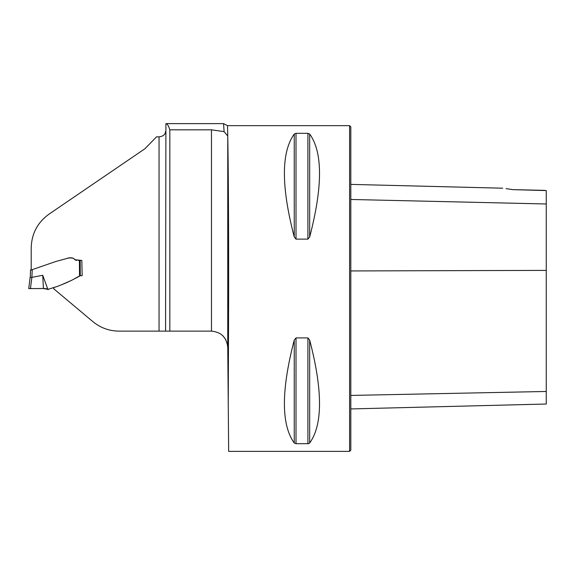 <?xml version="1.0" encoding="UTF-8"?>
<svg xmlns="http://www.w3.org/2000/svg" width="575" height="575" viewBox="0 0 575 575"><rect width="100%" height="100%" fill="white"/><g stroke="black" fill="none" stroke-linecap="round" stroke-linejoin="round"><path stroke-width="0.86" d="M165.909 123.625L223.56 123.625L224.092 131.632L211.471 129.821L169.826 129.821C168.547 125.709 167.239 123.639 165.909 123.625L165.564 331.128L119.025 331.128C109.178 331.027 100.452 327.851 92.855 321.605L53.64 288.7L53.777 287.629C62.984 284.539 71.817 280.55 80.27 275.684L82.153 275.684L80.27 275.684L80.169 260.425L81.823 260.425L82.153 275.684M211.471 129.821L211.471 331.128L165.564 331.128M169.826 129.821L169.826 331.128M228.246 403.607L228.663 288.521C228.67 222.827 228.289 159.836 227.757 136.678L227.535 125.659L349.593 125.659L349.593 451.375L228.663 451.375L227.757 347.271L227.535 344.748L225.551 339.236M296.01 239.121L294.249 236.979C281.118 186.58 281.118 152.26 294.249 134.025L296.01 133.328L307.905 133.328L309.673 134.025C322.805 152.26 322.805 186.58 309.673 236.979L307.905 239.121L296.01 239.121L296.01 133.328M309.386 443.275L308.171 443.692M307.905 337.92L307.905 443.706L296.01 443.706L294.249 443.009C281.118 424.774 281.118 390.454 294.249 340.055L296.01 337.92L307.905 337.92L309.673 340.055C322.805 390.454 322.805 424.774 309.673 443.009L309.673 340.055M225.529 339.2L222.82 335.743M227.535 135.722L224.092 131.632M211.471 331.128C221.274 332.091 226.701 337.475 227.757 347.271L227.757 136.678M159.052 331.128L159.052 136.85L156.522 136.85L144.986 148.695L48.983 214.166C37.54 222.46 31.618 233.673 31.201 247.803L31.201 270.006L56.055 261.417L68.777 257.981C71.35 257.406 73.427 258.002 75.009 259.771L81.823 260.425M159.052 136.85C163.135 136.39 165.305 134.586 165.564 131.438M545.028 190.368L512.663 189.635C500.272 187.795 500.272 187.795 512.663 189.635L546.25 190.577L546.25 203.974L350.815 199.475M512.663 189.635L506.079 188.629M349.593 125.659L350.815 126.881L350.815 450.16L349.593 451.375M350.815 408.933L546.25 404.024L546.25 203.974M79.681 260.425L80.141 260.425M30.173 277.006L28.75 288.6L43.42 288.521L47.898 289.383L55.329 287.04M62.402 284.366L71.839 280.219M74.563 278.695L78.876 276.295M80.227 275.677L79.53 275.928M44.627 288.521L47.013 288.858M47.028 288.858L48.192 289.606M32.236 269.653L31.884 277.358L42.744 275.288L47.898 289.383M79.53 275.892L79.415 260.425L78.308 260.425M76.396 260.425L72.896 258.038M72.378 257.981L70.876 257.981M70.775 257.981L69.359 257.981M69.172 257.981L67.864 257.981M71.667 257.981L72.579 257.981M70.114 257.981L69.748 257.981M31.884 277.358L30.439 288.521L28.75 288.6L30.389 275.252L30.482 269.998L31.201 269.732M42.744 275.288L43.42 288.521L39.093 288.521M39.819 288.521L38.23 288.521M30.475 270.236L31.201 269.998M31.805 277.358L30.137 277.322M546.25 270.387L350.815 270.94M546.25 391.467L350.815 395.427M309.673 236.979L309.673 134.025M307.905 239.121L307.905 133.328M294.249 236.979L294.249 134.025M294.249 443.009L294.249 340.055M296.01 443.706L296.01 337.92M223.574 123.632L227.535 125.659M502.737 188.205L350.815 184.388M75.878 260.425L76.489 260.425M44.692 288.521L43.765 288.521M46.949 288.83L47.416 289.06M31.115 288.521L32.078 288.521M39.452 288.521L39.84 288.521M29.807 288.528L29.354 288.549M31.568 288.521L30.762 288.521"/></g></svg>
